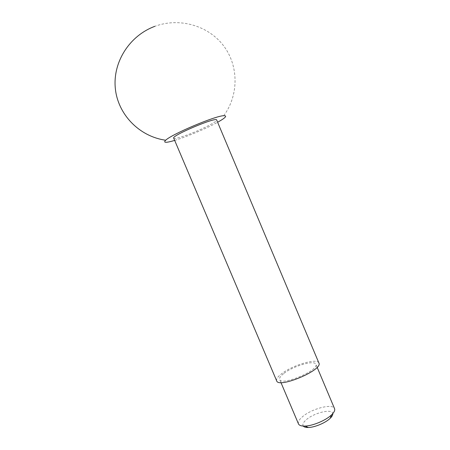 <?xml version="1.0" encoding="UTF-8"?>
<svg xmlns="http://www.w3.org/2000/svg" width="450" height="450" viewBox="0 0 450 450"><rect width="100%" height="100%" fill="white"/><g stroke="black" fill="none" stroke-linecap="round" stroke-linejoin="round"><path stroke-width="0.34" stroke-dasharray="2.25 1.69" d="M303.272 426.066C302.259 424.491 303.249 422.387 306.236 419.766C313.988 412.751 332.466 408.347 332.769 413.606M298.468 423.883C297.81 421.988 299.143 419.614 302.456 416.762C311.535 408.679 332.831 403.149 334.547 408.639M284.057 373.309C293.473 365.934 314.584 359.792 315.849 364.224C319.635 370.119 281.25 386.336 279.658 379.513C279.157 377.989 280.626 375.919 284.057 373.309M276.66 380.835C276.081 379.046 277.808 376.622 281.841 373.562C292.832 364.989 317.374 357.834 318.892 362.998M173.717 138.144C174.161 138.769 176.782 138.341 181.569 136.856C194.749 132.862 218.059 121.731 216.669 119.998M174.679 140.406L176.012 139.995C188.083 136.232 207.135 128.121 217.626 122.265M317.132 367.262L315.849 364.224M280.946 382.551L279.658 379.513M223.757 115.701C239.107 94.793 238.714 65.081 223.116 45.169C207.579 25.194 178.942 17.376 154.851 26.325"/><path stroke-width="0.67" d="M332.769 413.606C332.938 414.894 332.083 416.452 330.21 418.275C325.659 422.798 314.814 427.376 308.396 427.489C305.786 427.562 304.076 427.089 303.272 426.066M317.132 367.262L334.547 408.639C335.166 410.243 334.187 412.301 331.611 414.81C326.064 420.3 312.744 425.925 304.942 426.077C301.343 426.173 299.188 425.441 298.468 423.883L280.946 382.551M318.892 362.998C323.348 369.861 278.477 388.817 276.66 380.835L173.717 138.144C171.096 135.748 216.782 116.454 216.669 119.998L318.892 362.998M217.626 122.265L217.665 122.242C225.557 117.799 227.588 115.616 223.757 115.701C215.398 115.757 171.568 134.274 165.696 140.226C162.962 142.92 165.954 142.982 174.679 140.406M330.21 418.275L331.611 414.81M308.396 427.489L304.942 426.077M154.851 26.325C129.803 35.522 112.877 61.672 115.267 87.84C117.529 114.013 139.016 136.541 165.696 140.226"/></g></svg>
